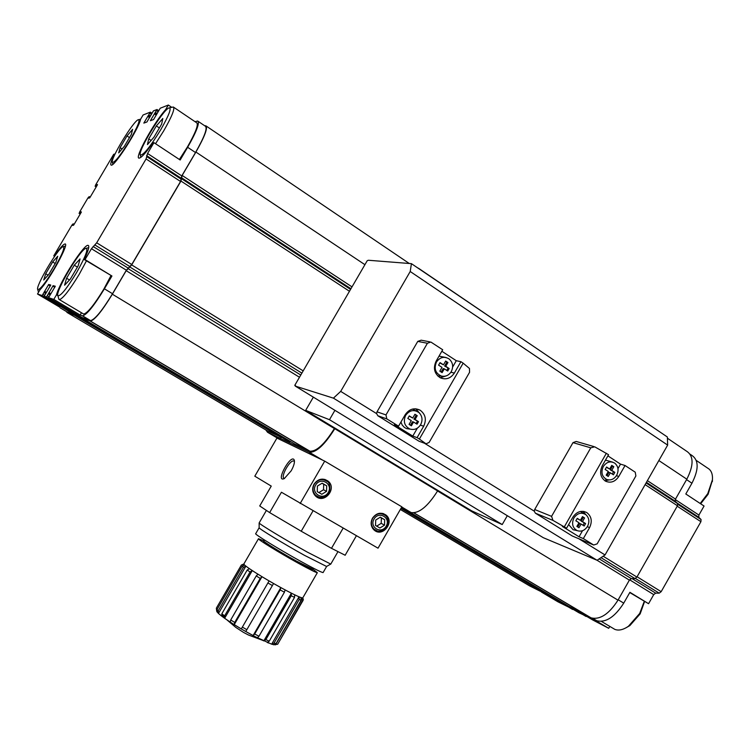 <?xml version="1.0" encoding="UTF-8"?>
<svg xmlns="http://www.w3.org/2000/svg" width="750" height="750" viewBox="0 0 750 750"><rect width="100%" height="100%" fill="white"/><g stroke="black" fill="none" stroke-linecap="round" stroke-linejoin="round"><path stroke-width="1.12" d="M160.753 129.722C150.009 147.141 143.194 155.55 140.325 154.959C137.466 151.566 162.694 110.062 168.928 107.925C171.891 107.634 169.162 114.9 160.753 129.722M148.716 138.853L156.337 125.925L162.806 118.509L161.653 124.106L153.909 137.259L147.45 144.581L148.716 138.853L151.106 140.438M130.247 139.622C120.769 155.062 114.825 162.637 112.406 162.347C109.912 159.694 133.069 121.406 138.188 119.737C140.522 119.644 137.878 126.263 130.247 139.622M120.084 147.656L126.984 135.956L132.619 129.328L131.334 134.475L124.322 146.353L118.706 152.906L120.084 147.656L122.091 148.959M54.094 268.744C45.403 282.966 39.966 289.903 37.763 289.547C35.034 287.156 57.6 248.7 62.878 246.722C65.391 246.666 62.456 254.006 54.094 268.744M45.703 273.741L52.65 261.956L57.731 256.266L55.847 262.444L48.797 274.406L43.734 280.003L45.703 273.741L48.094 275.175M76.453 272.822C66.712 288.712 60.534 296.344 57.919 295.716C54.731 292.688 79.144 250.978 85.594 248.419C88.819 248.147 85.772 256.284 76.453 272.822M66.581 278.231L74.259 265.209L80.072 258.938L78.178 265.8L70.369 279.047L64.584 285.206L66.581 278.231L69.488 279.984M442.106 372.638L444.3 368.841L447.712 371.053L449.166 368.531L445.753 366.309L447.947 362.522L445.669 361.041L443.475 364.838L440.053 362.606L438.591 365.147L442.022 367.369L439.828 371.156L442.106 372.638M436.462 362.016C433.772 368.691 435.431 373.378 441.45 376.088C445.547 376.884 448.819 375.403 451.275 371.634C453.628 366.647 452.897 362.419 449.081 358.931C444.216 356.1 440.006 357.122 436.462 362.016M411.394 425.841L413.588 422.034L417.037 424.181L418.5 421.65L415.05 419.494L417.244 415.688L414.947 414.244L412.744 418.05L409.284 415.894L407.812 418.434L411.281 420.591L409.078 424.397L411.394 425.841M405.656 415.35C403.041 421.472 404.419 426.019 409.8 428.981C414.244 430.284 417.863 428.859 420.637 424.706C422.85 420.206 422.362 416.222 419.166 412.753C414.131 409.219 409.622 410.081 405.656 415.35M426.009 443.803L429.103 442.462L469.575 372.281L469.462 368.466L463.163 363.159L419.372 439.059L426.009 443.803L419.006 441.225L377.869 415.791L376.594 413.606L377.006 411.844L417.759 341.4L427.416 343.266L430.856 342.037L442.706 349.762L436.097 361.2C432.975 368.259 434.363 373.791 440.269 377.794C445.941 380.062 450.637 378.478 454.359 373.059L460.922 361.688L456.281 360.703L452.653 367.003M427.416 343.266L385.988 414.909L386.803 418.894L398.559 426.169L405.197 414.694C409.247 408.947 414.225 407.438 420.131 410.184C425.522 414.272 426.703 419.616 423.675 426.225L417.094 437.644L412.781 436.078L394.359 424.688L398.559 426.169M419.372 439.059L417.094 437.644M463.163 363.159L460.922 361.688M441.844 351.253L456.281 360.703M608.25 476.466L610.341 472.809L613.434 474.816L614.822 472.387L611.737 470.372L613.819 466.716L611.756 465.375L609.675 469.031L606.572 467.006L605.175 469.453L608.278 471.469L606.188 475.125L608.25 476.466M603.281 466.547C600.741 472.547 601.959 476.887 606.947 479.559C610.894 480.6 614.147 479.175 616.697 475.275C618.984 470.4 618.356 466.369 614.803 463.191C610.416 460.753 606.572 461.878 603.281 466.547M578.981 527.719L581.072 524.053L584.203 526.013L585.591 523.566L582.469 521.616L584.559 517.95L582.478 516.638L580.378 520.303L577.247 518.344L575.841 520.791L578.981 522.75L576.891 526.416L578.981 527.719M573.919 517.931C571.453 523.556 572.494 527.784 577.059 530.588C581.231 531.975 584.709 530.588 587.494 526.416C589.688 521.878 589.209 518.006 586.069 514.828C581.541 511.95 577.491 512.981 573.919 517.931M424.519 443.259L534.281 511.172L535.359 513.169L572.306 536.006L593.7 545.016L597.15 543.862L635.887 475.95L635.241 472.2L625.05 465.506L620.531 464.147L617.972 468.628M625.05 465.506L618.797 476.456C615.188 481.781 610.772 483.356 605.55 481.191C600.403 477.488 599.306 472.331 602.278 465.703L608.569 454.697L594.741 446.822L590.775 447.825L551.569 516.356L552.975 520.397L566.569 528.197L572.878 517.153C576.731 511.584 581.353 510.047 586.725 512.531C591.534 516.272 592.5 521.297 589.594 527.606L583.331 538.584L579.047 536.794L562.359 526.453L566.569 528.197M607.903 455.869L620.531 464.147M593.7 545.016L583.331 538.584M593.747 446.531L576.188 441.459L572.991 442.631L534.694 509.513L551.569 516.356M606.366 453.253L564.328 526.809M410.212 271.509L340.697 391.388L333.422 398.147L295.284 386.1L295.556 385.631L294.769 385.359L367.247 260.672L368.428 260.259L411.422 263.653L410.212 271.509L667.65 445.106L605.044 554.953L578.934 538.8M376.594 413.606L340.697 391.388M417.759 341.4L421.153 340.191L429.703 341.812M534.281 511.172L534.694 509.513M507.3 515.7L502.219 524.559L471.619 510.834L305.663 410.372L313.35 397.144M334.922 410.325L329.484 419.7L305.663 410.372M273.562 583.519L280.856 587.606L280.191 589.922L254.681 634.012L253.116 635.531L245.794 631.5L273.562 583.519L245.794 631.5M261.984 576.712L269.081 580.931L241.303 628.913L234.244 624.637L234.694 622.472L260.222 578.391L261.984 576.712L234.244 624.637M256.228 575.934L230.728 619.95L230.287 622.106L224.634 618.281L224.644 615.834L250.059 571.978L252.244 570.591L257.991 574.256L256.228 575.934L260.222 578.391M245.897 566.138L218.466 613.462L218.222 610.819L243.441 567.309L245.878 566.119L249.375 568.659L247.191 570.047L221.831 613.791L221.831 616.228C230.213 622.481 241.284 629.278 255.047 636.591M218.466 613.462L221.831 616.228M216.684 610.819L216.347 608.166L241.341 565.078L243.806 563.972L244.566 565.012L242.128 566.194L216.994 609.562L217.256 612.169M216.647 610.884L217.003 611.887M302.934 600.647L277.669 644.241L273.637 644.766L276.009 643.641L301.078 600.244L300.928 597.562L302.662 597.956L303.141 600.487M268.678 643.05L267.188 642.431L269.241 641.166L294.534 597.394L294.713 594.844L299.053 596.822L299.203 599.513L274.041 643.059L271.659 644.184L255.188 636.666C240.684 628.969 229.191 621.872 220.706 615.356M291.225 595.753L265.856 639.637L263.803 640.903L257.4 637.772L258.966 636.253L284.428 592.219L285.094 589.903L291.403 593.194L291.225 595.753L294.534 597.394M258.459 538.781L243.9 563.897C241.762 564.347 263.85 578.438 282.994 588.759C294.806 595.106 301.397 598.153 302.775 597.891L302.85 597.769M324.703 461.137L401.859 506.831L378.028 548.184L281.438 492.244L269.644 512.587L259.725 505.959L271.247 486.094L254.803 476.194L276.938 438.084L324.703 461.137L300.159 503.513M337.828 429.844L334.781 428.709C324.703 444.834 316.219 452.681 309.319 452.259L267.544 432.272L265.856 429.975M198.206 121.378L205.388 126.234C207.666 128.166 204.375 136.931 195.516 152.541L181.772 175.912L180.553 181.481L131.766 264.488L126.366 270.197L112.528 293.719C102.3 310.481 94.997 319.444 90.609 320.625L82.05 317.503L48.562 297.666L55.303 286.238L53.128 285.656L46.472 296.972L44.175 296.212L50.766 285.028L48.675 284.475L42.169 295.547L37.5 294L59.578 307.05M299.484 377.25L126.188 270.666L112.35 294.206C102.122 310.959 94.819 319.931 90.431 321.103L81.797 317.934L81.891 317.409M126.188 270.666L131.681 264.909L180.966 181.05L182.156 175.444L195.909 152.053C204.769 136.444 208.059 127.678 205.772 125.756L204.816 125.85M79.997 316.284L76.969 315.628L44.175 296.212M80.044 316.312L79.369 317.034L76.725 316.05L76.819 315.534M290.672 441.619L79.369 317.034L290.184 441.834L285.441 439.566M416.803 267.3L418.828 268.669M281.747 437.381L267.722 431.081M334.725 427.969L334.387 428.55C324.703 444.056 316.537 451.603 309.909 451.191L294.506 443.888L81.797 317.934M75.047 314.484L74.4 315.188L281.306 437.597L74.391 315.188L67.059 312.469L66.516 311.578M690.066 454.181L692.166 455.597C698.869 460.463 698.794 469.669 691.941 483.216L685.809 493.987L704.053 506.034L698.916 515.072L675.262 499.556M698.916 515.072L698.775 517.247L701.053 519.506L700.913 521.691L661.172 591.666L659.222 593.156L655.659 593.137L653.728 594.619L648.572 603.703L629.906 592.303L623.738 603.131C614.803 617.034 605.822 622.903 596.812 620.747L591.478 618.009M591.028 617.831L608.719 628.312L592.584 619.894L575.559 609.806M573.188 609.366L557.944 601.809L541.509 592.087M648.572 603.703L629.756 592.556M609.806 626.4L608.719 628.312M586.65 616.378L578.906 612.75L562.116 602.803M667.406 438.216L687.131 451.566C693.797 456.403 693.694 465.609 686.822 479.184L675.497 499.097L675.319 501.262L677.625 503.587L677.456 505.772L636.909 577.069L634.969 578.587L631.312 578.625L629.381 580.134L617.991 600.159C609.038 614.081 600.075 619.988 591.103 617.859L568.594 606.188L407.344 510.703M562.809 602.756L555.253 599.231L401.156 508.05M549.666 595.931L529.575 585.872L400.341 509.475M418.425 268.2L516.956 335.138M441.15 492.394L437.597 490.931L334.781 428.709M437.597 490.931C427.8 506.456 418.969 513.666 411.122 512.55L401.353 507.712M54.778 256.134L53.775 255.844L71.963 225.028L73.153 223.8L72.403 225.412L73.753 224.972L81.403 211.997L80.503 211.688L79.341 213.319L79.556 212.147L87.984 197.878L89.203 196.594L88.472 198.178L89.897 197.606L97.538 184.65L96.562 184.472L95.381 186.131L95.569 185.016L113.681 154.322L114.506 154.078C111.131 161.025 110.034 164.709 111.206 165.141C114.281 167.034 139.003 128.475 140.597 119.212L143.091 114.984L150.338 112.134L143.831 123.103L146.906 121.988L153.431 110.906L157.003 109.509L150.366 120.712L153.572 119.55L160.237 108.225L168.328 105.038L171.741 107.344M75 314.466L67.162 311.962M53.775 255.844L54.619 256.35M166.266 110.053L165.628 109.622C153.787 122.737 134.119 158.569 139.088 158.128C141.281 157.922 145.866 152.878 152.831 142.978L153.928 142.659L180.169 159.994L187.641 147.291C196.537 131.653 199.884 122.897 197.681 121.022L195.037 121.678M153.928 142.659L147.553 153.478L181.772 175.912M57.844 295.556L56.522 294.769L53.794 299.4L80.147 315.019L82.603 315.872C86.897 314.634 94.162 305.606 104.409 288.806L111.938 276.009L85.041 259.584L91.453 248.719L96.675 242.803L146.081 158.934L147.553 153.478M53.794 299.4L48.562 297.666M54.422 255.919C59.747 248.231 63.263 244.247 64.978 243.994C69.741 242.841 49.613 279.816 40.013 289.734L37.5 294M56.522 294.769C59.737 282 83.953 244.012 88.078 245.353C89.728 245.803 88.434 250.519 84.197 259.491L85.041 259.584M165.628 109.622L168.328 105.038M173.756 107.297L196.678 122.784C198.703 124.509 195.619 132.562 187.434 146.953L179.391 159.488M111.938 276.009L84.197 259.491M81.478 312.759L80.147 315.019M110.888 275.784L103.791 289.191C94.359 304.641 87.675 312.938 83.719 314.081L83.072 313.706M45.759 293.137L44.297 292.275M291.178 470.812L284.269 478.612C274.584 482.953 291.6 452.175 294.347 460.359C294.769 462.769 293.719 466.247 291.178 470.812M314.053 484.106C311.803 488.691 312.347 492.712 315.694 496.172C324.384 504.459 337.5 488.316 327.994 481.059C322.697 477.759 318.056 478.772 314.053 484.106M372.497 518.156C370.256 522.759 370.809 526.725 374.156 530.062C382.659 537.844 395.109 521.756 385.847 514.959C380.775 511.903 376.322 512.972 372.497 518.156M345.159 555.244L331.481 548.325L343.125 528.169M331.481 548.325L301.228 531.234L313.003 510.891M301.228 531.234L269.644 512.587M266.4 510.413L259.144 522.938C258.525 523.612 285.047 539.7 307.341 552.122L330.769 564.094M259.134 527.719L259.134 527.766C258.572 528.497 283.481 543.666 304.453 555.319L326.578 566.466M222.403 615.234L223.697 616.472M263.972 540.956L258.497 538.706C256.603 538.753 278.869 552.516 297.9 563.006C309.628 569.456 316.106 572.681 317.344 572.681L312.703 569.006M263.897 541.097L263.588 541.631C262.022 541.678 280.434 553.05 296.156 561.722L312.319 569.681M259.144 522.938L259.134 527.766L255.712 533.653C253.547 533.653 279.094 549.384 300.909 561.441C314.325 568.837 321.722 572.55 323.1 572.569L323.156 572.475M302.625 597.966L275.512 644.888M299.025 596.812L271.659 644.184M291.384 593.194L263.803 640.903M280.847 587.597L253.116 635.531M252.262 570.6L224.634 618.281M243.806 564.038L243.084 565.284M284.587 478.434L284.269 478.387C279.966 477.525 290.006 459.366 293.841 461.044L294.469 461.541M502.219 524.559L329.484 419.7M295.463 385.791L294.769 385.359M667.65 445.106L667.369 437.006L411.422 263.653M605.044 554.953L597.075 560.288L333.422 398.147M629.381 580.134L597.094 560.278L543.272 537.684L295.284 386.1M583.059 511.331L585.816 514.622M582.516 530.719L579.047 536.794M575.906 530.334L573.056 529.697L568.641 524.569M580.388 511.472L584.109 513.656M605.644 479.372L606.947 479.559M605.475 460.116L612.788 462.178M608.981 479.953L604.828 480.75M577.116 518.569L580.378 520.303M582.337 516.872L584.559 517.95M583.209 517.425L581.128 521.081L582.469 521.616M581.128 521.081L585.591 523.566M584.25 523.031L582.984 525.244M577.762 526.969L579.731 523.519L581.072 524.053M606.375 467.353L609.675 469.031M611.559 465.722L613.819 466.716M612.422 466.284L610.341 469.931L611.737 470.372M610.341 469.931L614.822 472.387M613.425 471.947L612.225 474.037M607.05 475.688L608.953 472.369L610.341 472.809M415.744 408.797L420.019 413.672M417.356 428.147L412.781 436.078M410.316 429.159L406.556 428.616L404.363 427.397L402.216 425.062L400.931 422.072M412.481 409.069L416.381 411.047M441.834 376.181L437.662 375.891M439.012 356.147L446.128 357.534M446.137 375.919L440.203 377.766M409.144 416.119L412.744 418.05M414.806 414.488L417.244 415.688M416.166 415.341L413.972 419.137L415.05 419.494M413.972 419.137L418.5 421.65M417.413 421.284L416.091 423.591M410.438 425.25L412.509 421.669L413.588 422.034M439.856 362.963L443.475 364.838M445.463 361.397L447.947 362.522M446.803 362.269L444.619 366.056L445.753 366.309M444.619 366.056L449.166 368.531M448.022 368.269L446.766 370.444M441.169 372.028L443.166 368.578L444.3 368.841M644.259 601.416L639.703 613.434L628.406 626.287C623.203 629.841 618.675 630.862 614.812 629.372L612.928 628.247M644.541 601.584L640.163 613.856L629.878 625.575L626.184 627.703M696.272 460.425L707.728 468.169C711.234 470.147 712.8 474 712.434 479.738L707.784 493.603L700.191 503.494M712.416 480.178L708.103 494.269L700.65 503.794M86.447 260.859L79.209 274.322C69.731 289.903 63.141 298.35 59.438 299.672L58.688 298.622M169.706 107.766L173.325 107.006C175.116 108.572 171.872 116.597 163.594 131.062L155.531 143.728M38.494 292.312L37.763 289.547M77.4 267.113L74.259 265.209M55.219 263.512L52.65 261.956M129.488 137.606L126.984 135.956M159.384 127.959L156.337 125.925M373.659 529.603L374.925 529.819M383.409 514.331L382.538 513.384M372.769 528.562L373.275 528.75M315.562 496.05L317.128 496.359M325.763 480.506L324.656 479.363M314.484 494.85L315.647 495.319M324.075 479.831L323.053 479.109M379.922 528.019L375.525 525.469L375.722 520.041L380.316 517.172L384.703 519.731L384.506 525.15L379.922 528.019M376.697 526.144L381.188 523.341L381.384 517.95L380.194 517.247M381.384 517.95L384.703 519.731M381.188 523.341L384.506 525.15M321.816 494.278L317.25 491.625L317.409 486.066L322.144 483.169L326.7 485.831L326.541 491.381L321.816 494.278M318.891 492.581L323.522 489.741L323.691 484.228L322.013 483.244M323.691 484.228L326.7 485.831M323.522 489.741L326.541 491.381M377.869 415.791L386.859 418.931M377.006 411.844L385.988 414.909M535.406 513.188L553.031 520.425M572.991 442.631L590.775 447.825M254.681 634.012L258.966 636.253M242.306 627.075L246.797 629.672M230.728 619.95L234.694 622.472M221.831 613.791L224.644 615.834M216.994 609.562L218.222 610.819M274.041 643.059L276.009 643.641M265.856 639.637L269.241 641.166M242.128 566.194L243.441 567.309M247.191 570.047L250.059 571.978M267.853 582.938L272.344 585.525M280.191 589.922L284.428 592.219M299.203 599.513L301.078 600.244M279.413 439.275L267.544 432.272M321.694 459.675L308.841 452.072M691.941 483.216L686.559 479.634M653.728 594.619L629.606 579.778M623.738 603.131L618.206 599.784M596.156 620.447L592.584 618.328M572.597 609.459L555.909 599.578M337.575 429.844L440.869 492.366L337.556 429.834M410.55 512.306L401.719 507.075M658.856 460.547L686.822 479.184M647.391 480.656L675.497 499.097M646.434 482.344L675.319 501.262M646.097 482.934L677.625 503.587M645.122 484.631L677.456 505.772M603.159 556.209L636.909 577.069M601.022 557.644L634.969 578.587M599.222 558.853L631.312 578.625M437.569 490.988L617.991 600.159M413.822 512.869L590.447 617.559M402.103 508.078L562.209 602.859L402.141 508.097M549.122 596.044L400.959 508.387L549.094 596.034M698.775 517.247L677.081 503.034M701.053 519.506L677.888 504.338M700.913 521.691L677.212 506.203M661.172 591.666L637.078 576.769M659.222 593.156L635.447 578.484M655.659 593.137L632.091 578.616M586.041 616.472L569.119 606.459M268.106 431.306L67.059 312.469M74.1 224.381L73.172 223.809L74.1 224.381M73.659 225.122L72.816 224.606M73.191 225.384L72.581 225.009M81.3 212.184L80.503 211.688M81.037 212.625L80.194 212.1M80.803 213.028L79.959 212.503M80.278 213.9L79.341 213.319M79.059 213.338L80.194 214.05L79.05 213.338M90.141 197.184L89.222 196.603L90.141 197.184M89.7 197.897L88.875 197.381M89.119 198.084L88.641 197.784M97.35 184.978L96.562 184.472M97.078 185.419L96.244 184.894M96.844 185.822L96.009 185.297M96.319 186.722L95.381 186.131M96.206 186.909L95.072 186.178L96.216 186.9M149.85 113.297L151.256 114.234M150.469 116.062L148.856 114.984M149.887 117.047L148.162 115.894M149.85 117.122L148.069 115.931M149.559 117.609L147.722 116.391M156.516 110.691L157.978 111.675M157.181 113.541L155.503 112.416M156.591 114.553L154.791 113.353M156.544 114.628L154.688 113.391M156.244 115.134L154.331 113.859M364.913 264.675L195.909 152.053M352.013 286.875L182.156 175.444M350.934 288.731L181.294 177.581M350.559 289.387L181.838 178.894M349.462 291.262L180.966 181.05M303.188 370.875L131.681 264.909M301.884 373.125L130.003 267.094M300.778 375.019L127.856 268.491M334.387 428.55L112.35 294.206M309.45 451.012L90.169 321.047M55.05 286.809L53.128 285.656L55.05 286.809M54.787 287.259L52.8 286.078M50.803 293.691L48.956 292.594M50.475 294.066L48.853 293.1M49.969 294.881L48.45 293.981M47.428 295.725L48.947 296.634M285.459 439.575L76.725 316.05M50.166 294.562L48.638 293.653L50.175 294.544M50.447 294.113L48.844 293.156M48.675 284.475L50.522 285.572L48.684 284.475M50.259 286.012L48.366 284.887M46.378 292.322L44.606 291.262M46.05 292.678L44.494 291.759M45.553 293.484L44.1 292.622M43.097 294.328L44.559 295.191M60.075 307.772L67.369 312.084M151.875 113.166L150.356 112.153L151.866 113.184M157.031 109.556L158.597 110.606M187.641 147.291L195.516 152.541M146.625 155.606L180.909 178.059M147.009 156.788L181.434 179.325M146.081 158.934L180.553 181.481M96.675 242.803L131.766 264.488M95.025 245.044L130.087 266.681M93.094 246.497L128.025 268.022M91.453 248.719L126.366 270.197M104.409 288.806L112.528 293.719M82.341 315.816L90.347 320.559M79.622 316.603L46.472 296.972L79.612 316.603M42.159 295.547L74.644 314.766M264.206 539.85L263.934 541.031C262.378 541.069 280.791 552.441 296.503 561.112L312.666 569.081M587.325 526.697L589.594 527.606M616.434 475.697L618.797 476.456M420.394 425.119L423.675 426.225M450.891 372.253L454.359 373.059M372.666 528.403L374.194 529.275C378.591 532.819 383.006 531.459 387.431 525.197C388.603 520.528 387.797 517.238 385.012 515.316C380.316 512.484 376.2 513.469 372.666 518.269C370.594 522.525 371.1 526.191 374.194 529.275L376.866 530.728M374.025 519.047C369.103 527.466 381.422 534.581 386.194 526.134C391.106 517.781 378.844 510.581 374.025 519.047M314.259 494.541L315.806 495.413C319.425 498.075 323.119 498.028 326.897 495.281C330.562 494.475 331.069 482.719 327.169 481.444C322.275 478.378 317.981 479.316 314.278 484.256C312.197 488.494 312.703 492.216 315.806 495.413L318.966 497.119M315.647 485.034C310.613 493.603 323.419 501.009 328.294 492.403C333.319 483.891 320.578 476.4 315.647 485.034M218.325 613.294L216.919 611.747M303.431 599.044L277.669 644.25M274.163 644.812L271.856 644.222M596.812 620.747L592.8 618.366M411.122 512.55L401.766 507.009M322.566 460.106L309.319 452.259M413.953 512.859L591.103 617.859M586.069 616.481L569.166 606.478M572.625 609.469L555.956 599.606M409.266 263.484L206.316 126.122M309.909 451.191L90.431 321.103M157.022 109.519L158.616 110.587M82.603 315.872L90.609 320.625M42.169 295.547L74.653 314.766M88.612 245.681L88.078 245.353M345.122 555.291L356.381 535.772M326.372 566.587L330.544 564.169M330.722 564.178L337.884 551.784M227.147 620.053L235.697 627.328L243.553 632.428L248.541 635.044L262.05 640.106M302.775 597.891L317.344 572.681M312.281 569.747L313.463 568.209M323.1 572.569L326.55 566.587M583.847 511.434L586.725 512.531M535.359 513.169L552.975 520.397M577.059 530.588L573.056 529.697M377.812 415.753L386.803 418.894M415.791 408.825L420.131 410.184M409.8 428.981L406.556 428.616M441.45 376.088L438.122 376.022M601.406 621.413L614.812 629.372M629.878 625.575L628.406 626.287M712.35 481.631L712.434 479.738M57.919 295.716L58.875 299.353M86.503 248.203L88.706 247.688M59.438 299.672L83.719 314.081M140.325 154.959L140.878 157.341M112.406 162.347L112.866 164.297M138.75 119.625L140.597 119.241M63.534 246.562L65.372 246.141M383.194 513.553L385.847 514.959M324.825 479.409L327.994 481.059"/></g></svg>
